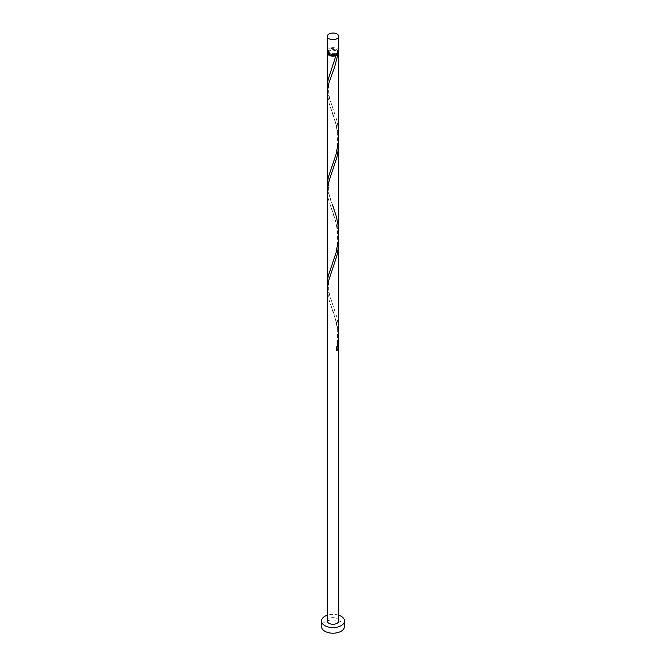 <?xml version="1.0" encoding="UTF-8"?>
<svg xmlns="http://www.w3.org/2000/svg" width="666" height="666" viewBox="0 0 666 666"><rect width="100%" height="100%" fill="white"/><g stroke="black" fill="none" stroke-linecap="round" stroke-linejoin="round"><path stroke-width="0.5" stroke-dasharray="3.33 2.5" d="M327.264 50.991A5.736 3.313 180 0 1 330.802 47.935A5.736 3.313 180 0 1 337.054 48.651A5.736 3.313 180 0 1 338.736 50.991M336.247 49.117A4.587 2.647 180 0 1 337.587 50.991A4.587 2.647 180 0 1 334.757 53.438A4.587 2.647 180 0 1 329.753 52.864A4.587 2.647 180 0 1 328.413 50.991A4.587 2.647 180 0 1 331.243 48.543A4.587 2.647 180 0 1 336.247 49.117M328.413 52.98A4.587 2.647 180 0 1 328.413 52.864A4.587 2.647 180 0 1 331.243 50.416A4.587 2.647 180 0 1 336.247 50.991A4.587 2.647 180 0 1 337.587 52.864A4.587 2.647 180 0 1 337.587 52.98M344.472 626.581A11.472 6.627 0 0 0 341.117 621.894A11.472 6.627 0 0 0 328.613 620.462A11.472 6.627 0 0 0 321.528 626.581M327.497 51.931A5.736 3.313 180 0 1 337.054 50.524A5.736 3.313 180 0 1 338.503 51.931M327.447 89.752L328.846 96.254L336.954 120.729L338.37 128.988L338.736 135.806M338.661 138.936L337.054 127.439L329.046 103.163L327.264 92.89M327.264 184.99L328.072 191.7L332.359 204.529C327.389 193.59 327.389 182.659 332.359 171.72M327.447 286.497L328.846 292.99L336.954 317.474L338.37 325.724L338.736 332.542M338.661 335.681L337.054 324.175L329.046 299.908L327.264 289.627M338.736 240.443L337.154 226.24L328.213 198.593L327.264 191.259M338.736 620.962A5.736 3.313 0 0 0 337.054 618.614A5.736 3.313 0 0 0 330.802 617.898A5.736 3.313 0 0 0 327.264 620.962M338.736 615.226A11.472 6.627 0 0 0 327.264 615.226M336.172 350.741A1.149 0.666 180 0 1 335.922 350.233A1.149 0.666 180 0 1 336.43 349.767M337.587 50.991L337.587 52.864M328.413 50.991L328.413 52.864M331.235 306.169C333.225 312.321 334.024 311.904 336.788 325.649C338.519 339.344 337.029 344.172 335.922 350.233M332.359 270.088C327.389 281.027 327.389 291.966 332.359 302.897M331.235 207.8L333.683 214.727C334.374 217.083 337.795 226.174 337.57 238.961C337.221 250.391 333.808 259.374 333.366 260.839L331.235 266.816M331.235 109.432L333.683 116.359C334.374 118.715 337.795 127.797 337.57 140.593C337.221 152.014 333.808 161.006 333.366 162.471L331.235 168.448M332.359 73.352C327.389 84.282 327.389 95.221 332.359 106.16M335.922 55.12L331.235 70.08"/><path stroke-width="1" d="M328.946 38.703A5.736 3.313 0 0 0 335.198 39.419A5.736 3.313 0 0 0 338.736 36.364A5.736 3.313 0 0 0 337.054 34.016A5.736 3.313 0 0 0 330.802 33.3A5.736 3.313 0 0 0 327.264 36.364A5.736 3.313 0 0 0 328.946 38.703M338.736 36.364L338.736 50.991A5.736 3.313 180 0 1 335.198 54.054A5.736 3.313 180 0 1 328.946 53.33A5.736 3.313 180 0 1 327.264 50.991L327.264 36.364M337.587 52.98A4.587 2.647 180 0 1 336.247 54.737A4.587 2.647 180 0 1 329.753 54.737A4.587 2.647 180 0 1 328.413 52.98M327.264 615.226A11.472 6.627 0 0 0 321.528 620.962A11.472 6.627 0 0 0 324.883 625.64A11.472 6.627 0 0 0 337.387 627.081A11.472 6.627 0 0 0 344.472 620.962A11.472 6.627 0 0 0 341.117 616.275A11.472 6.627 0 0 0 338.736 615.226M321.528 620.962L321.528 626.581A11.472 6.627 0 0 0 324.883 631.268A11.472 6.627 0 0 0 337.387 632.7A11.472 6.627 0 0 0 344.472 626.581L344.472 620.962M338.503 51.931A5.736 3.313 180 0 1 338.736 52.864A5.736 3.313 180 0 1 337.787 54.695L336.247 54.737L336.172 55.628A5.736 3.313 180 0 1 328.946 55.211A5.736 3.313 180 0 1 327.264 52.864A5.736 3.313 180 0 1 327.497 51.931M336.247 54.737L328.213 79.287L327.314 84.932L327.447 89.752M338.736 52.864L338.461 141.716L336.172 153.996L328.213 177.656L327.264 184.99L327.289 91.8L328.846 83.258L334.765 66.558L337.787 54.695M332.359 204.529L335.93 215.143L337.787 223.185L338.686 231.593L338.461 240.085L336.172 252.364L328.213 276.024L327.314 281.676L327.447 286.497M338.661 138.936L338.37 148.893L336.954 157.143L328.846 181.627L327.264 191.259L327.264 289.627L328.846 279.995L336.954 255.519L338.37 247.261L338.736 240.443L338.711 334.215L337.928 342.64L336.172 350.741A5.736 3.313 180 0 0 337.787 349.808L338.661 335.681M327.264 289.627L327.264 620.962A5.736 3.313 0 0 0 328.946 623.301A5.736 3.313 0 0 0 335.198 624.017A5.736 3.313 0 0 0 338.736 620.962L338.736 338.811M336.43 349.767A1.149 0.666 180 0 1 337.787 349.808M327.264 52.864L327.264 86.622M327.264 184.99L327.264 283.358M338.736 135.806L338.736 234.174M338.736 142.074L338.736 240.443"/></g></svg>
